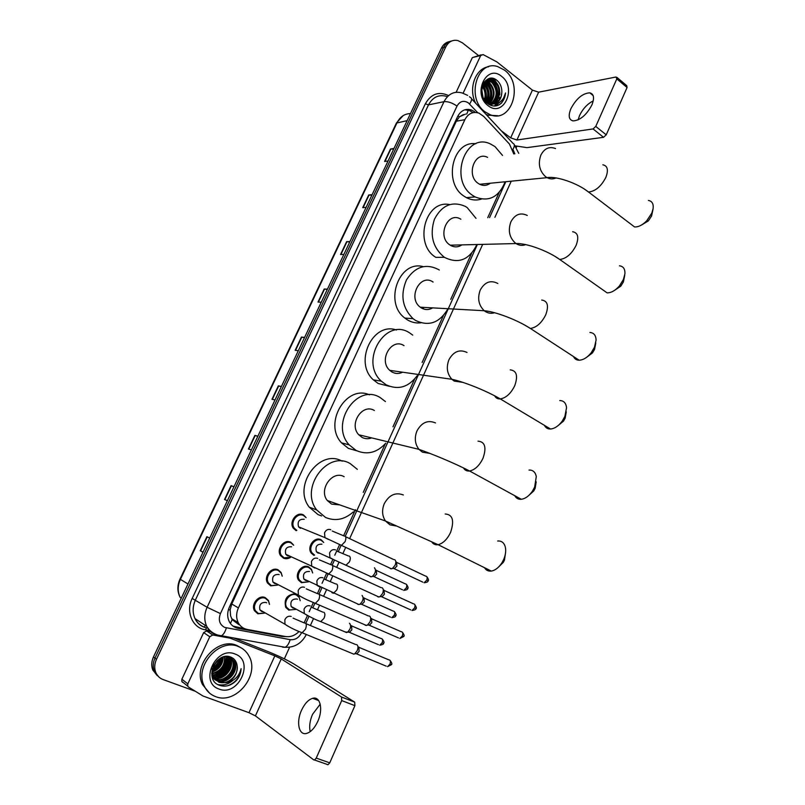 <?xml version="1.0" encoding="UTF-8"?>
<svg xmlns="http://www.w3.org/2000/svg" width="805" height="805" viewBox="0 0 805 805"><rect width="100%" height="100%" fill="white"/><g stroke="black" fill="none" stroke-linecap="round" stroke-linejoin="round"><path stroke-width="1.21" d="M313.91 555.39L311.203 553.075C306.574 546.917 314.534 536.19 321.054 539.732L323.097 541.695M308.396 581.844L301.452 582.689L298.564 580.163C294.187 573.965 302.187 563.5 308.657 566.891L311.424 569.276L312.652 572.959L311.515 569.849L308.919 567.616C302.851 564.436 295.344 574.257 299.45 580.063L298.162 579.429M296.119 530.656L293.352 528.261C288.633 521.972 296.733 511.225 303.384 514.888L305.508 516.931M290.706 557.251C288.291 558.831 285.876 559.123 283.461 558.137L280.492 555.531C276.055 549.191 284.195 538.726 290.786 542.238L293.08 544.462M277.665 585.094L270.701 585.849L267.552 583.031C263.376 576.652 271.547 566.458 278.077 569.809L281.096 572.486L282.233 576.189M264.523 613.148L257.831 613.782L254.511 610.764C250.586 604.364 258.787 594.402 265.278 597.622L268.468 600.49L269.494 604.394M513.801 153.966L509.474 144.075L483.735 116.433L478.965 113.133C472.917 111.301 468.218 113.475 464.867 119.683L238.401 607.916C236.107 613.169 236.066 618.099 238.27 622.718C240.242 626.381 243.221 628.625 247.195 629.43L285.423 636.514C290.414 637.258 294.952 635.588 299.027 631.523M230.592 615.855L230.15 609.818L230.592 615.855L232.172 619.609L238.954 624.74M465.542 114.079L459.363 116.846L457.954 115.85M459.363 116.846L463.449 114.521M459.252 117.077L456.324 121.213L231.78 604.002L230.15 609.818M304.129 622.879L307.46 615.533M309.2 611.689L313.336 602.553M317.401 593.587L320.259 587.278M322.05 583.343L326.538 573.422M330.563 564.536L332.958 559.264L329.939 557.624L329.567 552.944C330.996 550.107 332.998 549.091 335.564 549.906M334.779 555.229L339.619 544.542M343.614 535.738L355.408 509.706M363.236 492.429L385.303 443.746M392.981 426.811L414.605 379.075M422.132 362.461L443.344 315.661M450.73 299.369L471.529 253.454M487.729 217.702L499.181 192.445M288.904 610.2L285.835 607.483C283.763 599.504 286.671 594.955 294.57 593.828M265.308 598.266L265.016 597.682M474.618 111.724L471.579 110.033C465.582 108.242 460.923 110.416 457.612 116.534L229.425 606.98C227.171 612.162 227.111 617.033 229.274 621.611C231.236 625.294 234.225 627.548 238.22 628.363L281.971 636.463L285.775 636.574M464.827 109.802L469.295 110.466L472.334 112.157M490.829 78.266L492.368 79.906L490.829 78.266M492.972 80.651L495.598 85.169L492.972 80.651M497.339 91.267L497.128 99.649L497.339 91.267M496.806 100.967L496.172 102.909L496.806 100.967M495.437 104.61L494.662 106.029L495.437 104.61M493.998 78.719L498.003 85.089L493.998 78.719M499.744 92.183L499.845 94.457L499.744 92.183M499.643 97.486L499.09 100.353L499.643 97.486M498.164 103.09L497.53 104.459L498.164 103.09M497.339 104.821L496.806 105.737L497.339 104.821M195.313 691.254L163.103 679.561C159.652 678.253 157.196 675.848 155.737 672.366C154.178 668.19 154.429 663.843 156.472 659.305L445.749 46.932C448.536 41.689 452.561 39.556 457.824 40.542L462.392 42.816L478.472 55.515M516.82 146.379L516.317 147.486M289.619 647.22L284.346 658.842M157.217 675.606L152.749 669.921C151.199 665.775 151.441 661.448 153.473 656.94L441.442 48.119L443.595 47.525C445.437 43.822 448.144 41.639 451.706 40.974C448.144 41.639 445.437 43.822 443.595 47.525L154.973 658.118L443.595 47.525L445.749 46.932M158.726 676.834L154.238 671.139C152.688 666.983 152.93 662.646 154.973 658.118C152.93 662.646 152.688 666.983 154.238 671.139L158.726 676.834M245.153 628.876L232.997 626.089M496.242 105.868L496.544 105.354M498.305 101.249L498.537 100.454M498.798 89.697L498.245 87.463M495.991 82.291L493.073 78.457M203.041 552.15L200.254 550.751L203.021 552.21M209.703 538.072L206.915 536.694L200.254 550.751M233.943 486.814L231.085 485.646L224.535 499.492L227.392 500.67M233.973 486.753L231.085 485.646M257.811 436.36L254.893 435.374L248.433 449.009L251.391 449.925M257.872 436.219L254.893 435.374M281.317 386.672L278.339 385.857L271.979 399.28L275.028 399.954M281.418 386.45L278.339 385.857M393.705 149.046L390.485 149.016L384.579 161.483L388.06 160.99M393.987 148.462L390.485 149.016M371.89 195.182L368.71 195.001L362.713 207.66L366.114 207.378M372.131 194.659L368.71 195.001M349.742 241.993L346.613 241.661L340.535 254.501L343.846 254.45M349.954 241.55L346.613 241.661M327.273 289.498L324.194 289.015L318.015 302.046L321.255 302.227M327.444 289.126L324.194 289.015M304.461 337.718L301.432 337.074L295.173 350.306L298.313 350.728M304.602 337.426L301.432 337.074M441.442 48.119C443.283 44.426 445.98 42.242 449.542 41.588M578.111 119.875L579.54 115.548C582.86 108.745 587.429 103.865 593.245 100.887M591.856 105.042C594.623 98.039 593.939 93.974 589.793 92.837C582.649 93.269 576.36 98.532 570.916 108.625C568.078 115.689 568.793 119.784 573.069 120.911C580.133 120.428 586.402 115.135 591.856 105.042M463.106 93.239L480.706 55.495L472.344 57.618L481.179 54.821M456.143 92.273L472.344 57.618M515.22 145.876L526.983 147.627L603.529 137.313L593.064 128.931L516.911 140L510.662 137.866L501.243 130.742M617.012 77.441L626.713 85.632L627.065 87.524L616.811 78.88L616.067 76.998L538.636 92.172L532.407 90.12L496.997 61.985L483.111 54.579L480.706 55.495M593.064 128.931L595.77 126.425L606.235 134.827L627.065 87.524M606.235 134.827L603.529 137.313M595.77 126.425L616.811 78.88M485.204 111.955C465.783 98.733 476.812 59.339 497.792 66.634L504.494 70.126C524.025 84.203 511.678 123.628 490.376 114.793L485.204 111.955M475.584 103.11C468.097 88.631 475.453 68.264 488.615 66.765M501.767 102.869L505.55 92.947C503.668 100.293 499.442 103.956 492.901 103.936C498.848 102.97 501.827 98.723 501.857 91.176C501.656 86.809 500.147 83.307 497.309 80.681C485.636 70.045 474.849 94.487 487.589 103.513C492.63 107.035 497.349 106.824 501.767 102.869M501.616 76.364C517.343 87.805 503.437 118.224 488.112 105.646C471.972 94.255 486.381 63.293 501.616 76.364M492.378 103.946C500.086 101.189 501.263 86.819 494.451 81.677L491.453 79.987L485.697 80.51M488.957 104.449C499.261 105.968 503.588 87.856 495.156 81.526L492.157 79.836C489.239 79.021 486.703 79.655 484.55 81.738M490.899 103.785C497.611 97.073 497.862 89.908 491.644 82.291L486.592 80.248M489.349 104.68C497.691 102.768 499.513 87.524 492.338 82.14L489.339 80.46L486.924 80.087M489.39 103.362C494.844 96.369 494.662 89.546 488.846 82.905L485.294 81.074M489.772 103.493C495.548 96.55 495.467 89.637 489.541 82.754L485.616 80.842M487.83 102.627C492.006 95.614 491.412 89.244 486.069 83.509L484.147 82.271M488.222 102.839C492.72 95.815 492.237 89.315 486.763 83.358L484.399 81.919M486.21 101.46C489.058 94.749 488.092 88.973 483.312 84.112L483.141 83.982M486.623 101.802C489.812 94.98 488.937 89.033 484.006 83.962L483.392 83.499M484.479 99.649C485.807 94.849 485.063 90.442 482.245 86.437M484.922 100.192C486.633 94.829 485.807 90.009 482.457 85.722M482.406 95.483L481.722 91.307M483.01 97.234L481.752 89.446M485.938 101.953L489.158 103.664L493.213 103.966M483.272 97.848L486.955 102.054L489.863 103.523L492.901 103.936M493.797 103.855C499.03 102.094 501.716 97.868 501.857 91.176M497.56 115.709L488.122 115.206L485.928 114.25M485.586 100.887C487.206 95.05 486.27 89.677 482.789 84.787M487.508 102.426C490.406 94.829 489.229 88.188 483.976 82.523M489.531 103.231C493.445 94.728 492.247 87.413 485.958 81.265M495.055 102.205C499.03 93.601 497.842 86.205 491.473 79.997L489.078 78.568M495.357 105.988L500.207 101.853M485.335 100.645C486.794 95.05 485.898 89.878 482.658 85.129M487.267 102.265C490.004 94.869 488.856 88.369 483.815 82.764M489.199 103.292C493.143 94.547 491.835 87.141 485.274 81.094M494.401 102.758C499.925 95.121 496.333 81.637 488.766 78.669M498.859 104.982C502.763 102.487 504.997 98.482 505.55 92.947M653.046 209.149L651.567 216.042L648.317 220.942L641.766 224.857M630.023 223.508L634.541 226.94C638.415 227.141 642.481 225.088 646.727 220.781L651.819 213.114L653.147 208.485C653.62 203.766 652.03 201.089 648.387 200.445M487.589 157.357C474.759 150.595 465.763 175.369 478.2 183.389L479.659 184.275C483.413 186.046 486.955 185.693 490.305 183.238M505.148 181.779C498.869 197.205 488.846 202.256 475.081 196.923L472.686 195.444C448.294 179.978 465.511 131.306 490.648 144.065L495.005 146.611L502.531 155.425M481.43 199.077C476.369 200.666 471.368 200.183 466.407 197.638L464.032 196.179C442.901 183.027 452.601 140.13 475.815 143.783M624.72 275.36L623.362 282.022L620.766 286.188L614.396 290.464M602.049 289.307L607.121 292.879C611.196 292.879 615.282 290.585 619.377 285.986L623.442 279.466L624.932 273.74C625.123 268.92 623.291 266.274 619.448 265.801M460.873 219.232C447.62 210.628 436.521 236.851 450.015 245.042L450.237 245.183C454.191 247.507 458.075 247.407 461.889 244.891M476.942 244.519C469.285 259.985 458.437 264.251 444.4 257.328L444.34 257.298C432.808 247.749 429.498 235.08 434.418 219.292C441.885 205.114 452.158 200.797 465.23 206.342L467.152 207.549L476.027 218.366M435.968 257.409L435.908 257.379C413.468 244.287 425.161 199.429 449.572 204.561M452.41 245.123L451.947 246.078M595.791 342.95L594.563 349.37L592.49 352.892L586.442 357.44M573.522 356.565C574.599 358.95 576.471 360.167 579.137 360.217C583.323 360.016 587.348 357.521 591.232 352.721L594.472 347.207L596.082 340.143C595.931 335.323 593.869 332.777 589.894 332.485M433.09 282.052C420.23 272.865 407.3 297.971 420.26 307.188L421.277 307.902C425.07 310.096 428.874 310.086 432.688 307.872M447.59 309.382C439.329 322.986 428.642 326.669 415.551 320.43L413.066 318.669C402.319 307.973 400.125 295.033 406.485 279.868C415.229 266.525 425.986 263.124 438.755 269.665L439.289 270.027M420.894 322.805C416.135 323.379 411.617 322.392 407.35 319.837L404.885 318.086C383.663 302.771 399.008 259.924 423.118 266.606M423.49 308.023L423.007 308.778M566.277 411.858L565.16 418.147L563.49 421.126L557.865 425.805M544.442 425.352C545.669 427.858 547.702 429.075 550.54 429.005C554.726 428.602 558.64 425.956 562.262 421.055L564.879 416.386L566.549 407.733C566.016 403.033 563.752 400.638 559.747 400.558M404.03 345.647C391.592 337.285 378.139 360.399 389.761 370.36L391.975 372.011C395.446 373.902 398.998 373.963 402.621 372.212M417.191 375.683C408.497 387.275 398.143 390.304 386.128 384.79L381.329 381.157C358.879 361.173 385.776 316.456 409.795 333.018L412.724 335.122M389.318 386.279L378.169 383.482L373.399 379.88C353.536 362.451 372.705 321.487 396.442 330M536.2 481.873L535.124 488.394L533.755 490.939L528.603 495.628M514.777 495.719C516.166 498.295 518.34 499.482 521.278 499.271C525.393 498.698 529.137 495.961 532.508 491.05L534.651 487.065L536.291 476.6C535.385 472.112 532.95 469.929 529.006 470.06M374.375 410.51C362.331 402.923 348.485 424.265 358.778 434.77L362.089 437.407C365.138 438.956 368.318 439.117 371.618 437.89M385.766 443.203C376.911 452.823 367.03 455.238 356.122 450.448L349.189 444.863C329.376 423.843 356.997 382.596 380.262 397.63L385.424 401.564M356.877 450.82L348.414 448.395L341.531 442.871C323.077 423.44 346.271 384.206 369.485 394.832M505.54 552.854L504.443 560.149L503.296 562.353L498.627 566.982M484.53 567.706C486.069 570.302 488.333 571.429 491.332 571.077C495.296 570.353 498.838 567.565 501.978 562.725L503.769 559.274C505.641 554.705 506.144 550.57 505.268 546.847C504.021 542.64 501.485 540.698 497.661 541.02M344.127 476.681C332.415 469.828 318.297 489.631 327.303 500.519L331.59 504.121L339.65 504.866M353.375 511.849C344.621 519.658 335.333 521.519 325.502 517.424L316.677 509.927C299.38 488.202 327.504 449.935 350.135 463.539L357.309 469.335M321.598 515.945L318.066 514.616L309.291 507.18C292.245 485.838 319.666 448.164 342.165 461.185M300.456 528.322L298.575 526.852C297.236 521.529 299.118 519.004 304.22 519.275M296.824 530.364L294.228 528.12C289.8 522.224 297.397 512.131 303.636 515.562L306.111 517.675M394.541 559.616L394.601 559.646C396.02 560.532 396.191 562.393 395.114 565.221L392.438 568.491L390.556 568.753L389.761 568.028M396.513 562.081L396.895 566.106L394.269 568.712L422.826 582.146M289.569 556.034L287.435 555.752L285.785 554.293C284.588 549.02 286.51 546.504 291.571 546.766M290.655 557.231L284.165 557.855L281.388 555.42C277.222 549.473 284.849 539.652 291.028 542.942L293.684 545.257M381.983 587.7L382.123 587.751C383.522 588.707 383.673 590.608 382.586 593.476L379.99 596.676L378.048 596.938L377.314 596.253M384.055 590.166L384.398 594.301L381.852 596.867L410.721 609.908M276.518 583.836L274.646 583.534L272.895 581.965C271.828 576.732 273.801 574.237 278.812 574.478L279.134 574.639M277.614 585.074L271.396 585.587L268.447 582.951C264.523 576.974 272.191 567.394 278.319 570.544L281.156 573.049L282.183 576.159M369.314 616.006L369.535 616.097C370.914 617.113 371.055 619.065 369.958 621.963L367.432 625.113L365.43 625.354L364.756 624.73M371.497 618.492L371.799 622.718L369.314 625.264L398.515 637.912M263.346 611.85L261.756 611.559L259.904 609.868C258.969 604.686 260.981 602.21 265.952 602.432L266.646 602.814M264.483 613.118L258.516 613.541L255.416 610.713C251.724 604.716 259.421 595.358 265.499 598.377L268.498 601.073L269.444 604.364M356.545 644.563L356.846 644.684C358.205 645.761 358.326 647.773 357.209 650.692L354.774 653.781L353.858 654.173L352.097 653.439M358.829 647.049L359.1 651.386L356.675 653.891L386.209 666.148M320.028 553.317L317.925 553.035L316.415 551.737C315.097 546.494 316.949 543.979 321.95 544.18M374.436 567.777C376.338 570.322 375.603 573.23 372.232 576.511L370.431 576.742L369.716 576.088M314.614 555.118L312.078 552.944C307.731 547.179 315.198 537.106 321.316 540.427L323.741 542.479M376.338 570.161L376.649 574.146L374.114 576.702L402.56 589.813M307.319 580.687L305.447 580.405L303.827 578.996C302.65 573.794 304.542 571.288 309.512 571.48M362.089 595.438C363.941 598.045 363.216 600.973 359.916 604.253L358.054 604.475L357.39 603.861M308.375 581.824L302.157 582.428L299.45 580.063M364.011 597.803L364.293 601.888L361.817 604.404L390.576 617.143M294.489 608.278L292.869 607.996L291.158 606.477C290.102 601.325 292.044 598.829 296.965 599L297.437 599.252M349.45 623.251L349.632 623.332C351.453 625.988 350.739 628.957 347.488 632.227L344.973 631.875M295.576 609.455L289.599 609.959L286.731 607.413C282.857 601.577 290.394 591.977 296.411 595.026L299.178 597.441L300.215 600.701M351.584 625.676L351.825 629.852L349.41 632.338L378.501 644.694M310.177 731.654C309.06 726.462 309.845 720.686 312.551 714.327L320.209 704.164M317.764 721.441C323.379 709.396 320.269 696.003 312.702 698.307C308.396 699.615 304.682 703.59 301.543 710.221C295.948 722.045 298.836 735.851 306.705 733.395C310.972 732.037 314.654 728.042 317.764 721.441M182.584 682.338L181.789 681.392L181.88 679.189L187.806 683.868L209.773 636.745L203.645 632.619L206.603 630.909L211.474 631.784M181.88 679.189L203.645 632.619M234.024 638.093L268.216 651.668C278.701 655.954 287.194 660.019 293.674 663.853L354.703 702.141L354.904 705.673L341.702 700.571L341.531 697.019L281.257 658.943L274.847 655.864L230.21 638.184L212.762 635.004L209.773 636.745M187.806 683.868L187.706 686.102L188.521 687.057L202.991 696.003L248.976 712.697L255.406 715.876L313.709 759.86L314.514 759.99L316.234 758.109L329.738 762.848L354.904 705.673M329.738 762.848L328.017 764.71L327.202 764.569M316.234 758.109L341.702 700.571M215.569 696.597C210.357 694.624 206.543 691.012 204.118 685.769C194.086 666.037 219.513 637.671 238.612 646.636C243.18 648.488 246.642 651.637 248.997 656.075C260.226 675.013 235.815 705.1 215.569 696.597M209.421 692.994L202.478 684.512C192.476 664.829 217.833 636.564 236.891 645.509L241.329 647.955M236.63 680.245C239.447 676.743 240.947 672.889 241.098 668.663C239.155 676.431 234.255 681.08 226.376 682.63C233.752 679.672 237.364 674.258 237.223 666.399C236.821 662.012 234.819 658.963 231.186 657.252C216.253 650.339 203.232 679.702 219.181 685.206C225.47 687.349 231.287 685.689 236.63 680.245M235.171 654.083C255.014 660.804 238.441 697.07 219.041 689.05C198.654 682.529 215.911 645.469 235.171 654.083M215.327 679.893L216.485 680.406C226.678 684.924 239.236 670.354 234.064 661.096L229.948 656.81M215.559 680.114L216.998 680.788C227.201 685.317 239.769 670.726 234.587 661.458L229.184 656.628M214.472 678.897C224.645 683.354 237.103 668.854 231.951 659.647L229.858 656.789M214.673 679.158L214.935 679.259C225.118 683.777 237.646 669.247 232.474 660.009L230.039 656.84M212.419 677.377L213.375 677.689M213.717 677.78C223.931 680.728 234.627 666.842 229.858 658.208L228.862 656.568M212.621 677.639L213.567 677.971M213.889 678.072C224.122 681.392 235.241 667.335 230.381 658.56L229.143 656.618M212.037 676.351L212.711 676.472M213.073 676.512C223.076 678.052 232.202 664.86 227.785 656.779L227.604 656.417M213.224 676.844C223.297 678.726 232.806 665.353 228.298 657.132L227.936 656.447M212.56 675.093C221.617 675.284 229.204 664.034 226.165 656.427M212.671 675.465C222.029 675.969 229.999 664.145 226.537 656.407M212.198 673.473C220.922 670.877 225.038 665.272 224.545 656.649M212.268 673.896C221.476 671.36 225.702 665.584 224.967 656.568M212.047 671.591C218.759 668.955 222.311 664.145 222.713 657.162M212.057 672.095C219.292 669.438 223.005 664.407 223.196 657.001M212.198 669.287C216.686 666.912 219.463 663.199 220.52 658.148M212.118 669.921C217.189 667.446 220.188 663.421 221.113 657.836M213.506 665.634L217.38 660.432M212.963 666.832L218.366 659.587M211.695 673.181L212.751 676.572L218.547 681.946C227.121 685.689 238.511 675.697 237.223 666.399M212.238 669.005L213.275 676.955L219.071 682.338L226.376 682.63M212.359 677.538L215.046 679.732M212.238 677.136L215.287 679.953M213.275 678.363L214.16 678.776M212.48 677.921L213.224 678.424M213.506 678.585L214.371 679.028M212.319 668.724C215.961 666.278 218.507 662.867 219.946 658.49M212.047 671.44C217.843 668.462 221.335 663.723 222.512 657.232M215.016 674.811C221.979 671.601 225.873 666.228 226.698 658.681M216.968 676.321C224.011 673.091 227.936 667.667 228.751 660.03M218.93 677.83C226.064 674.59 230.029 669.106 230.814 661.398M222.905 680.909C230.21 677.619 234.245 672.034 235 664.155M217.863 684.552C223.206 685.729 228.157 684.391 232.705 680.527M212.44 668.291C215.77 665.946 218.145 662.767 219.564 658.732M212.047 671.139C217.602 668.21 220.993 663.612 222.22 657.343M213.597 675.033C221.717 671.773 226.004 665.886 226.447 657.383M215.559 676.532C223.75 673.252 228.067 667.325 228.499 658.742M217.531 678.041C225.803 674.751 230.15 668.774 230.562 660.11M221.526 681.1C229.948 677.76 234.356 671.692 234.728 662.887M227.473 685.8C235.533 682.882 240.081 677.166 241.098 668.663M230.431 623.483L232.172 619.609M466.739 114.038L468.611 109.369M230.029 610.089L228.479 609.445M456.324 121.213L464.867 119.683M231.78 604.002L238.401 607.916M477.757 112.75L468.399 102.919C463.72 100.082 459.927 101.128 457.009 106.079L220.439 613.601C218.105 620.011 219.544 624.63 224.736 627.437L290.192 639.663C295.083 640.136 298.866 637.852 301.523 632.811L301.533 632.8M215.73 634.823C211.705 633.173 208.686 630.335 206.694 626.3C204.017 620.303 204.158 613.953 207.116 607.272L444.008 101.672C448.305 93.732 454.382 90.834 462.221 92.988L467.645 95.372M209.592 630.597L205.376 629.832C192.445 627.92 185.532 611.73 192.184 598.447L425.342 103.805L428.502 104.881L444.008 101.672C447.832 101.309 452.169 102.778 457.009 106.079M218.99 635.749L221.375 635.819C223.428 634.672 225.098 632.036 226.366 627.91M425.342 103.805C431.078 93.823 438.816 91.086 448.566 95.594M446.493 96.348C438.745 94.255 432.748 97.103 428.502 104.881L195.424 599.987C192.526 606.527 192.395 612.736 195.031 618.622C196.994 622.587 199.962 625.374 203.927 626.994M156.472 659.305L153.473 656.94M220.439 613.601L207.116 607.272L192.184 598.447M305.779 623.422L308.989 616.328M312.924 607.644L314.836 603.408M319.052 594.12L321.799 588.053M325.693 579.439L328.038 574.277M332.203 565.07L334.498 559.998M338.362 551.475L341.119 545.388M345.254 536.261L477.375 244.509M489.561 217.602L505.812 181.719M514.777 153.835L513.188 150.817M205.376 629.832L206.593 627.9C201.159 626.632 197.306 623.543 195.031 618.622L206.694 626.3C209.34 630.667 213.053 633.595 217.843 635.095L285.141 647.28C287.284 646.204 288.965 643.658 290.192 639.663M282.615 647.18L285.141 647.28C294.62 647.643 301.674 643.376 306.323 634.491M512.795 149.599C514.787 146.208 514.868 144.155 513.037 143.431L471.599 98.834M469.597 104.006C471.961 100.363 472.243 98.22 470.432 97.576L469.436 96.691M204.279 627.256L205.265 625.354M280.553 635.618L281.971 636.463M236.469 627.266L238.22 628.363M410.48 113.596C404.603 113.706 400.145 116.705 397.117 122.571L180.38 579.409C177.563 585.718 177.492 591.705 180.159 597.38C177.191 591.584 177.14 585.497 179.998 579.117L187.988 583.987M407.139 120.649L396.402 123.074L180.008 579.097M295.536 350.356L301.795 337.134M318.388 302.066L324.556 289.055M340.918 254.501L346.985 241.681M363.105 207.63L369.082 194.991M384.981 161.433L390.868 148.985M272.332 399.361L278.691 385.937M248.775 449.11L255.225 435.475M224.857 499.623L231.417 485.777M200.576 550.912L207.237 536.855M516.911 140L538.636 92.172M510.662 137.866L532.407 90.12M491.161 78.256L492.861 80.097M493.556 81.013C497.198 86.366 498.526 92.334 497.53 98.904M497.208 100.454L496.514 102.708M495.9 104.167L494.914 106.019M555.531 148.563C549.342 146.188 544.452 148.362 540.869 155.093C537.851 163.797 539.42 170.992 545.579 176.698L547.098 177.664C550.097 179.203 553.085 179.294 556.054 177.935M602.844 164.794C607.634 165.8 608.63 170.016 605.843 177.422C601.073 186.508 595.287 191.369 588.505 192.003L584.299 189.024M527.265 215.458C520.483 212.208 515.019 214.341 510.873 221.848C507.804 230.703 509.434 237.888 515.764 243.392L515.995 243.553C519.134 245.545 522.375 245.897 525.715 244.619M572.607 231.729C577.95 232.655 579.127 237.203 576.118 245.364C571.681 253.998 566.227 258.707 559.747 259.482L555.027 256.413M497.842 283.491C490.648 279.788 484.791 281.971 480.243 290.042C477.244 298.323 478.583 305.226 484.258 310.74L485.324 311.505C488.273 313.336 491.362 313.749 494.592 312.743M541.725 300.064C547.642 300.899 548.98 305.809 545.76 314.775C541.634 322.976 536.502 327.534 530.374 328.45L525.162 325.341M467.021 352.469C459.615 349.008 453.597 351.423 448.949 359.694C446.071 367.301 447.057 373.842 451.907 379.306L454.221 381.087L462.644 382.325M510.199 369.867C516.669 370.592 518.179 375.875 514.737 385.716C510.903 393.484 506.103 397.891 500.328 398.938C497.732 399.089 495.85 398.073 494.673 395.859M435.515 422.937C427.908 419.737 421.729 422.384 416.98 430.876C414.233 437.86 414.907 444.018 418.972 449.361L422.444 452.189L429.84 453.396M478.019 441.16C485.023 441.764 486.693 447.459 483.02 458.226C479.458 465.582 474.97 469.838 469.577 470.995C466.87 471.287 464.867 470.291 463.559 468.017M403.335 494.954C395.507 492.026 389.157 494.914 384.297 503.638C381.701 510.048 382.093 515.834 385.464 520.986L389.972 524.84L396.141 525.987M445.205 514.003C452.702 514.486 454.493 520.614 450.589 532.367C447.268 539.33 443.092 543.435 438.081 544.693C435.314 545.116 433.211 544.17 431.772 541.866M397.107 562.604L425.593 576.118C427.193 576.289 427.566 577.648 426.72 580.204L424.104 582.75C426.972 582.377 428.28 581.753 428.039 580.868L426.72 580.204M332.264 531.038L343.916 535.899C346.029 536.029 346.422 537.931 345.114 541.604L341.471 545.357L339.861 544.653M328.209 539.35L324.918 537.619L324.536 532.779C326.005 529.861 328.078 528.845 330.724 529.71M384.599 590.659L413.408 603.79C415.038 603.951 415.42 605.34 414.555 607.976L412.009 610.492C414.867 610.079 416.165 609.445 415.903 608.59L414.555 607.976M319.323 559.827L330.805 564.667C332.958 564.788 333.361 566.75 332.022 570.534L328.48 574.237L326.85 573.552M314.936 568.078L311.706 566.237L311.414 561.538C312.904 558.6 314.986 557.543 317.673 558.378M371.991 618.954L401.121 631.684C402.792 631.834 403.184 633.273 402.289 635.99L399.813 638.476L403.677 636.544L402.289 635.99M306.262 588.858L317.583 593.677C319.776 593.798 320.189 595.811 318.82 599.715L315.359 603.368L313.719 602.704M301.533 597.038L298.393 595.106L298.182 590.548C299.681 587.58 301.795 586.493 304.501 587.288M359.282 647.482L388.735 659.818C390.435 659.959 390.838 661.438 389.932 664.236L387.517 666.681L391.341 664.739L389.932 664.236M293.08 618.139L304.25 622.939C306.484 623.06 306.906 625.123 305.498 629.148L302.127 632.75L300.486 632.116M288.019 626.25L284.98 624.237L284.829 619.8C286.349 616.811 288.482 615.684 291.219 616.449M376.871 570.644L405.257 583.836C406.807 583.997 407.159 585.346 406.304 587.871L403.768 590.367C406.606 589.995 407.894 589.371 407.642 588.515L406.304 587.871M349.219 556.034C350.588 556.99 350.658 558.932 349.42 561.87L346.029 565.191L344.48 564.526M364.504 598.256L393.202 611.076C394.782 611.226 395.134 612.615 394.269 615.221L391.794 617.677C394.621 617.254 395.899 616.63 395.637 615.805L394.269 615.221M336.601 584.028C337.939 585.044 337.989 587.036 336.742 590.005L333.441 593.275L331.881 592.631M320.128 587.207L317.16 585.477L316.868 580.908C318.307 578.05 320.33 577.014 322.926 577.789M352.026 626.089L381.037 638.526C382.657 638.677 383.019 640.096 382.123 642.782L379.719 645.218C382.546 644.745 383.814 644.111 383.532 643.316L382.123 642.782M323.872 612.263C325.19 613.34 325.22 615.382 323.962 618.381L320.742 621.601L319.172 620.977M307.168 615.372L304.28 613.551L304.059 609.123C305.518 606.235 307.55 605.159 310.177 605.903M255.406 715.876L281.257 658.943M248.976 712.697L274.847 655.864M228.57 637.107L230.21 638.184M341.531 697.019L354.703 702.141M229.817 638.073L228.258 637.057M206.603 630.909L212.762 635.004M311.424 569.276L310.861 569.014M299.108 596.857L298.514 596.555M281.096 572.486L280.543 572.204M268.468 600.49L267.884 600.168M231.639 618.632L238.27 622.718M469.295 110.466L471.579 110.033M155.737 672.366L152.749 669.921M310.378 625.515L313.537 618.522M317.542 609.667L319.565 605.189M323.58 596.304L326.347 590.196M330.312 581.421L332.696 576.139M336.671 567.344L339.046 562.101M342.97 553.397L345.707 547.35M349.652 538.625L482.668 244.378M494.914 217.3L511.235 181.185M518.742 153.322L514.304 144.739M512.926 149.408L514.838 153.835M396.463 122.944L403.144 115.638M180.159 597.38L181.306 598.115M593.144 95.584L589.793 92.837M492.157 79.836L491.453 79.987M489.339 80.46L488.645 80.611M486.552 81.074L485.858 81.235M489.863 103.523L489.158 103.664M490.376 114.793L488.122 115.206M648.317 220.942L646.727 220.781M479.659 184.275L547.098 177.664C556.446 175.893 577.628 183.228 588.505 192.003L634.541 226.94M475.081 196.923L466.407 197.638M620.766 286.188L619.377 285.986M450.237 245.183L515.995 243.553C526.239 242.969 547.702 250.758 559.747 259.482L607.121 292.879M444.34 257.298L435.908 257.379M592.49 352.892L591.232 352.721M420.26 307.188L484.258 310.74C495.266 311.575 517.102 319.816 530.374 328.45L579.137 360.217M413.066 318.669L404.885 318.086M563.49 421.126L562.262 421.055M389.761 370.36L451.907 379.306C463.529 381.741 485.828 390.475 500.328 398.938L550.54 429.005M381.329 381.157L373.399 379.88M533.755 490.939L532.508 491.05M358.778 434.77L418.972 449.361C430.977 453.517 453.849 462.805 469.577 470.995L521.278 499.271M349.189 444.863L341.531 442.871M503.296 562.353L501.978 562.725M327.303 500.519L385.464 520.986L438.081 544.693L491.332 571.077M316.677 509.927L309.291 507.18M426.831 576.672C428.532 579.137 428.934 580.536 428.039 580.868M298.575 526.852L324.918 537.619L391.492 568.843M294.228 528.12L292.95 527.587M345.556 536.683L393.695 559.556M394.963 568.461L392.438 568.491M414.656 604.334C416.447 607.161 416.859 608.58 415.903 608.59M285.785 554.293L379.054 597.048M281.388 555.42L280.11 554.816M332.465 565.422L381.137 587.65M382.526 596.606L379.99 596.676M402.389 632.217C404.191 634.682 404.623 636.131 403.677 636.544M272.895 581.965L298.393 595.106C305.91 599.765 309.613 600.822 315.359 603.368L366.517 625.485M268.447 582.951L267.169 582.287M319.253 594.412L368.479 615.976M369.988 624.992L367.432 625.113M390.012 660.321C391.864 662.807 392.317 664.276 391.341 664.739M259.904 609.868L284.98 624.237C289.538 627.326 295.254 630.164 302.127 632.75L353.858 654.173M255.416 610.713L254.149 609.979M305.93 623.644L355.719 644.543M357.34 653.62L354.774 653.781M406.434 584.35C408.145 586.805 408.548 588.193 407.642 588.515M337.053 551.173L348.354 555.953M316.415 551.737L371.347 576.833M312.078 552.944L310.78 552.371M374.758 576.461L372.232 576.511M394.38 611.579C396.151 614.044 396.563 615.453 395.637 615.805M324.516 579.177L335.655 583.937M303.827 578.996L359.04 604.595M362.451 604.163L359.916 604.253M382.234 639.019C384.035 641.344 384.468 642.772 383.532 643.316M311.867 607.403L322.865 612.142M291.158 606.477L304.28 613.551C310.478 617.244 315.963 619.931 320.742 621.601L346.623 632.579M286.731 607.413L285.443 606.718M350.044 632.086L347.488 632.227M318.689 700.592L312.702 698.307M314.514 759.99L328.017 764.71M187.706 686.102L181.789 681.392M204.118 685.769L202.478 684.512M234.587 661.458L234.064 661.096M232.474 660.009L231.951 659.647M230.381 658.56L229.858 658.208M228.298 657.132L227.785 656.779M213.275 676.955L212.751 676.572"/></g></svg>
